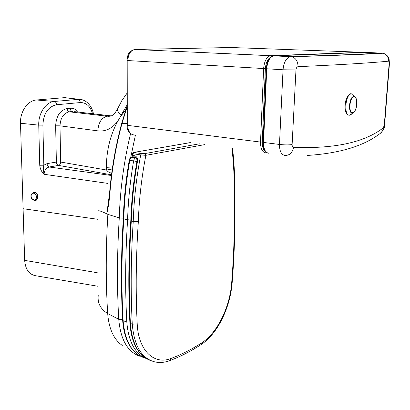 <?xml version="1.0" encoding="UTF-8"?>
<svg xmlns="http://www.w3.org/2000/svg" width="410" height="410" viewBox="0 0 410 410"><rect width="100%" height="100%" fill="white"/><g stroke="black" fill="none" stroke-linecap="round" stroke-linejoin="round"><path stroke-width="0.61" d="M125.972 109.342L120.171 117.188L117.942 120.899C110.331 134.767 106.467 150.352 106.354 167.669L112.432 168.044M106.354 167.669L106.574 170.027L112.294 168.992M97.805 219.299L23.093 208.71L20.5 123.261C19.947 111.617 27.777 100.429 36.505 99.994L54.402 101.46C45.884 101.931 38.243 113.416 38.745 125.132L39.744 165.25C40.129 168.91 41.579 171.918 44.085 174.286C44.321 170.319 46.028 167.895 49.21 167.008L58.507 165.389C57.241 164.989 56.534 163.877 56.37 162.058L60.665 162.047L106.574 170.027C107.333 171.426 109.039 172.497 111.704 173.245M271.733 56.431L270.959 55.698L270.385 55.719C266.541 56.985 264.286 61.285 263.615 68.629L260.529 142.07L127.705 125.383C128.033 131.144 130.098 134.331 133.916 134.946L135.146 135.218M121.616 123.579C115.497 146.513 111.469 169.801 109.542 193.433L109.859 193.648C111.802 169.873 115.845 146.462 122.001 123.425L121.616 123.574M109.537 193.489L106.805 213.707C108.245 207.68 109.265 200.992 109.859 193.648M126.951 107.399L122.001 123.425L126.921 123.538M108.947 199.286L106.723 213.625M106.805 213.707L107.856 214.353L119.274 217.894C117.065 253.406 116.891 287.205 118.746 319.303C120.571 339.752 127.679 352.087 140.071 356.305M130.559 133.655C123.846 161.724 120.089 189.804 119.274 217.894L123.318 218.171M122.303 345.445C113.795 339.516 108.916 328.881 107.676 313.542C105.718 282.111 105.78 249.049 107.856 214.348M82.507 99.881L78.151 99.379C79.417 99.686 80.124 100.747 80.273 102.561C86.259 102.505 90.343 106.221 92.516 113.708M93.48 113.816C91.24 103.161 83.666 99.056 78.971 99.343L68.629 97.99M36.505 99.994L64.79 97.631L78.151 99.379L54.402 101.46C55.678 101.782 56.401 102.879 56.565 104.75L80.273 102.561M39.744 165.25L43.829 165.189L42.886 125.106C43.516 113.493 48.072 106.708 56.565 104.75M107.579 183.362L44.085 174.286C43.327 170.196 43.245 167.162 43.829 165.189L47.063 163.631C47.227 165.471 47.944 166.598 49.21 167.008L111.407 175.49M64.79 97.631L65.595 97.59M23.093 208.71L24.661 260.37C25.42 269.601 29.284 274.756 36.264 275.848L97.739 286.231M123.297 218.679C121.058 254.246 120.837 288.107 122.646 320.251L123.128 320.743C121.319 288.522 121.544 254.569 123.799 218.894L123.302 218.617M130.821 220.047L127.597 219.739C125.306 255.553 125.04 289.624 126.808 321.958L129.857 322.137M123.302 218.622C123.866 199.347 125.849 179.887 129.252 160.248L129.775 160.315C126.357 180.026 124.363 199.552 123.799 218.894L127.597 219.739C128.186 200.326 130.201 180.718 133.634 160.93L129.775 160.315C130.149 158.583 130.928 157.558 132.102 157.235L131.743 157.255M231.957 148.246C233.7 163.626 234.484 179.139 234.3 194.781C234.858 224.449 233.982 253.836 231.671 282.931C229.954 306.808 217.479 332.7 202.13 342.575C192.285 349.059 181.953 354.337 171.139 358.417C154.314 365.284 138.298 350.755 137.201 323.833C135.572 291.51 135.946 257.439 138.329 221.625L133.235 221.456C133.942 199.45 136.433 177.269 140.717 154.913L145.868 155.328L144.694 153.612L141.706 153.627L133.916 152.453L132.922 153.729L140.717 154.913L141.706 153.627M234.3 194.781L234.822 194.243M137.463 161.648L136.925 161.581C133.45 181.492 131.41 201.207 130.8 220.739L131.308 221.026C131.923 201.423 133.973 181.63 137.463 161.648C137.821 158.424 136.848 156.451 134.536 155.718L132.599 155.421L132.922 153.729L132.394 153.688L132.071 155.364M151.193 360.774C139.041 356.495 132.112 344.108 130.406 323.603C128.678 291.167 128.981 256.973 131.308 221.026L133.235 221.456C130.887 257.47 130.564 291.725 132.271 324.218C134.142 345.871 141.635 358.427 154.744 361.886C159.69 362.963 164.682 362.548 169.72 360.636L171.139 358.417M265.239 151.218C263.174 149.635 262.185 146.585 262.262 142.075L260.529 142.07C260.555 148.62 262.277 152.202 265.685 152.817L266.556 152.458M363.157 52.47L270.385 55.719L135.115 49.451L231.076 47.514L362.64 52.275L270.81 55.678L134.849 49.466M363.301 52.367L363.583 52.454M268.699 153.227C265.29 152.602 263.584 149.009 263.563 142.454L263.046 142.265L266.192 68.757M381.756 52.972L381.479 52.957C363.214 54.181 332.981 55.396 290.772 56.595L290.321 56.636C286.211 57.923 283.781 62.305 283.043 69.777L279.471 144.448L263.563 142.454L266.731 68.813C267.407 61.449 269.662 57.133 273.496 55.862L273.593 55.868M389.454 63.617L389.105 59.327C388.408 56.421 386.44 54.386 383.196 53.223L365.551 52.377L273.921 55.821L291.715 56.713L273.496 55.862C267.176 58.164 267.1 63.089 266.192 68.736L283.043 69.777L295.969 69.966C296.189 68.009 296.876 66.907 298.034 66.661C340.356 64.775 370.517 62.95 388.526 61.177C389.008 61.29 389.213 62.146 389.136 63.74L384.288 125.024L383.386 127.761C364.741 142.342 334.801 148.876 293.575 147.364C292.596 147.175 292.11 146.247 292.115 144.581L295.969 69.966M292.115 144.581C288.496 145.043 284.284 144.996 279.471 144.448C279.497 151.105 281.327 154.77 284.965 155.431C289.521 155.528 292.391 152.843 293.575 147.364M127.028 60.531L126.921 125.101L127.705 125.383L127.828 60.618C128.233 54.253 130.508 50.543 134.654 49.482C127.448 51.639 127.669 56.011 127.028 60.506L265.388 68.649C265.844 62.868 267.551 59.091 270.497 57.318M383.386 127.761L382.509 130.964L380.111 133.491M298.034 66.661C297.957 61.321 295.851 58.005 291.715 56.713L291.715 56.713C334.037 55.509 364.531 54.346 383.196 53.223C386.804 54.515 388.577 57.169 388.526 61.177M111.494 174.824L58.507 165.389C59.845 164.979 60.567 163.862 60.665 162.047L59.998 125.829L97.852 130.872C105.713 131.748 112.407 128.422 117.942 120.899M106.692 213.779C99.968 210.535 97.129 209.91 98.18 211.893M126.972 93.321L121.985 100.363L117.916 108.153C116.942 110.029 118.003 112.396 121.099 115.246L126.951 105.18M20.5 123.261L38.745 125.132L42.886 125.106M130.657 157.758L135.418 135.146M98.215 295.502L98.215 295.497C97.436 303.154 100.588 309.166 107.676 313.542L118.746 319.303L122.595 319.313M110.582 116.122L107.164 116.22L69.269 111.817C63.55 113.196 60.454 117.865 59.998 125.829L55.652 125.819L56.37 162.058L47.063 163.631M78.366 112.073C76.111 109.296 73.405 108.025 70.243 108.255C70.397 110.085 71.109 111.166 72.385 111.494L69.269 111.817C67.993 111.484 67.276 110.403 67.122 108.563C60.044 110.234 56.221 115.984 55.652 125.819M70.243 108.255L67.122 108.563M97.852 130.872C98.395 122.575 101.501 117.69 107.164 116.22L110.244 115.866L74.656 111.648M120.171 117.188L121.099 115.246M111.402 115.835L110.244 115.866L111.156 115.933M24.661 260.37L97.257 272.717M136.023 157.824L132.102 157.235L132.978 157.076M145.022 358.038C132.286 354.132 124.988 341.704 123.128 320.743L126.808 321.958C128.422 341.581 134.967 353.804 146.437 358.632M136.053 157.855L135.961 157.84C134.787 158.163 134.008 159.193 133.634 160.93L136.935 161.499M190.394 142.608L133.563 152.469M199.373 143.828L144.694 153.612M138.329 221.625C139.051 199.701 141.568 177.602 145.868 155.328L204.954 144.581M133.24 157.163L132.071 155.38L132.599 155.421L133.455 157.199L135.192 157.471M136.925 161.576C137.083 159.188 136.576 157.829 135.392 157.501L134.536 155.718M137.201 323.833L132.271 324.218L129.908 323.095C128.181 290.736 128.479 256.639 130.795 220.8M232.183 282.475L232.173 282.618C230.317 307.218 217.756 333.653 201.397 344.364L202.13 342.575M232.562 148.328C234.253 163.564 235.007 178.924 234.822 194.401C235.371 224.091 234.489 253.498 232.173 282.618L231.671 282.931M262.262 142.075L265.388 68.649M384.621 124.676L384.288 125.024M307.628 155.426C340.136 153.325 364.582 145.806 380.952 132.871C383.745 129.452 384.964 126.787 384.601 124.876L389.444 63.688L389.136 63.74M31.073 194.458C30.412 198.03 31.862 200.075 35.414 200.587L37.479 198.532C37.904 194.673 36.546 192.562 33.41 192.193L33.133 192.264M36.285 198.261C35.183 202.109 30.012 198.527 31.334 194.847C32.416 190.988 37.628 194.555 36.285 198.261M33.528 192.162L33.84 192.08C36.977 192.449 38.335 194.56 37.91 198.414L35.711 200.505M351.375 114.277L349.807 115.113C343.636 116.778 345.133 94.162 351.262 93.89L352.549 94.141L354.132 95.996M352.574 112.97L353.517 112.545C357.1 110.31 358.038 98.098 354.711 96.678L353.717 96.488C349.002 96.729 347.818 114.226 352.574 112.97M353.876 96.944C358.33 96.007 357.182 112.171 352.795 112.55C348.29 113.734 349.412 97.175 353.876 96.944M350.171 94.3C345.077 94.905 343.026 113.104 347.875 114.482M121.637 123.512L126.951 106.4M74.722 111.653L111.259 115.897M117.655 108.758C115.123 113.006 113.442 115.148 112.601 115.189C111.704 115.897 110.357 116.266 108.563 116.302L110.885 116.03M132.912 157.045L131.907 157.23C130.037 158.034 129.15 159.039 129.252 160.243M139.733 355.859C129.668 349.74 123.974 337.917 122.657 320.384M190.276 142.593L133.732 152.443L132.394 153.678M129.914 323.234C131.185 340.848 136.817 352.718 146.806 358.853M201.397 344.364C191.373 351.001 180.81 356.423 169.72 360.636M267.34 152.884C261.724 148.179 263.686 146.032 263.041 142.311M132.507 134.664C126.388 131.641 127.648 128.151 126.921 125.173M36.1 200.403L37.961 198.378C38.402 194.54 37.028 192.439 33.84 192.08L31.083 194.417M349.658 115.195L353.517 112.545C355.137 111.146 356.193 108.783 356.695 105.462C357.253 102.971 356.761 98.4 354.711 96.678L352.549 94.141L350.934 93.731C350.135 93.649 349.043 94.469 347.659 96.196C345.794 99.835 344.897 103.125 344.979 106.072C345.164 112.227 346.675 115.271 349.51 115.215"/></g></svg>
